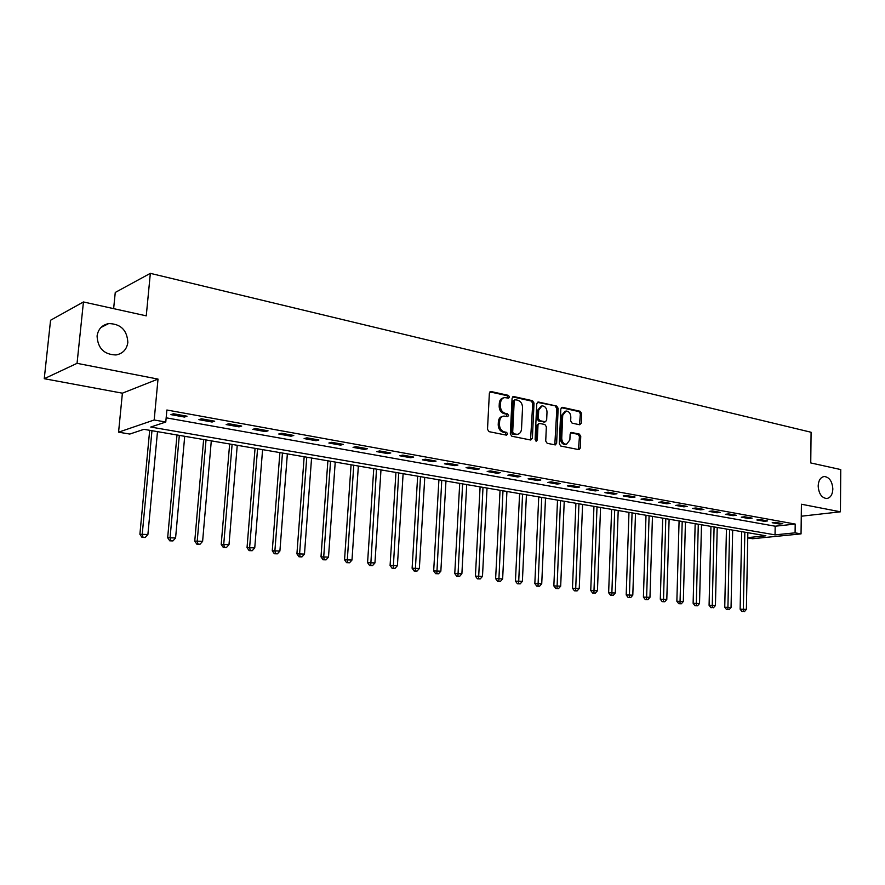 <?xml version="1.0" encoding="UTF-8"?>
<svg xmlns="http://www.w3.org/2000/svg" width="885" height="885" viewBox="0 0 885 885"><rect width="100%" height="100%" fill="white"/><g stroke="black" fill="none" stroke-linecap="round" stroke-linejoin="round"><path stroke-width="1.33" d="M509.494 397.011L508.433 395.374L491.12 391.546L489.372 393.172L487.502 429.313L489.051 431.659L506.463 435.154L507.669 433.982L506.596 432.356L504.361 431.902C501.22 430.873 499.594 428.384 499.472 424.435L499.616 421.437C499.948 418.295 501.375 416.503 503.897 416.061L507.647 416.625L508.576 415.452L507.514 413.826L505.291 413.35C502.16 412.299 500.523 409.799 500.401 405.872L500.556 402.885C500.877 399.788 502.271 398.018 504.749 397.575L508.576 398.173L509.494 397.011M507.99 398.084L507.182 395.695L489.925 391.878M506.12 435.088L505.346 432.632L503.111 432.179L504.361 431.902M507.061 416.536L506.264 414.125L504.041 413.649L505.291 413.35M818.171 485.976C818.758 493.631 821.59 497.812 826.667 498.532C830.451 497.89 832.519 494.726 832.851 489.029C832.265 481.385 829.422 477.214 824.311 476.506C820.572 477.148 818.525 480.301 818.171 485.976M97.073 336.023C97.781 348.303 104.098 354.62 116.023 354.962C122.838 353.613 126.776 349.442 127.838 342.429C127.108 330.105 120.725 323.822 108.678 323.578C102.029 324.961 98.158 329.109 97.073 336.023M579.697 424.767L581.268 423.185L581.655 413.538L580.239 411.293L562.429 407.343L560.824 408.936L559.331 443.794L560.78 446.051L579.011 449.668L580.272 448.02L580.748 436.305L579.321 434.07L571.378 432.455L570.117 434.092L569.874 439.933L566.477 444.336C563.557 444.049 561.975 442.024 561.732 438.263L562.705 415.33L566.013 411.005C568.966 411.282 570.571 413.317 570.825 417.101L570.67 420.895L572.097 423.141L579.697 424.767M166.159 417.82L775.172 526.21L795.206 524.064L795.084 532.836L801.047 533.887L752.593 538.722L747.748 537.914M83.444 301.962L77.05 363.337L44.25 378.703L50.567 320.248L83.444 301.962L146.257 315.856L150.339 273.343L811.091 432.256L810.748 462.932L840.75 469.57L840.429 511.807L801.423 504.229L801.047 533.887M44.25 378.703L122.395 393.183L158.017 379.09L77.05 363.337M158.017 379.09L154.178 419.988L165.772 422.023L150.749 427.046L775.039 534.861L795.084 532.836M795.206 524.064L166.889 410.009L165.772 422.023M534.02 403.029L532.538 400.717L513.787 396.569L512.083 398.184L510.324 433.916L511.851 436.239L530.712 440.022L532.383 438.363L534.02 403.029L532.759 403.328L531.277 401.027L512.614 396.9M538.423 402.022L556.698 406.082L558.147 408.35L556.632 443.252L555.349 444.912L547.184 443.319L545.724 441.051L546.355 426.78L544.883 424.501L539.297 423.373L538.003 425.032L537.317 439.956L536.399 441.128L535.115 439.513L536.764 403.626L538.423 402.022L537.372 402.277M801.268 516.221L840.429 511.807M170.927 414.623L184.434 417.056L187.012 416.204L173.471 413.76L170.927 414.623M198.893 419.656L212.068 422.023L214.701 421.194L201.492 418.815L198.893 419.656M226.162 424.557L239.016 426.869L241.705 426.061L228.828 423.738L226.162 424.557M252.778 429.336L265.323 431.592L268.055 430.818L255.488 428.55L252.778 429.336M278.753 434.015L290.999 436.216L293.787 435.464L281.507 433.252L278.753 434.015M304.108 438.573L316.067 440.719L318.899 439.989L306.918 437.832L304.108 438.573M328.866 443.02L340.548 445.122L343.424 444.414L331.72 442.301L328.866 443.02M353.06 447.367L364.465 449.425L367.386 448.739L355.947 446.671L353.06 447.367M376.689 451.615L387.84 453.629L390.794 452.954L379.621 450.941L376.689 451.615M399.788 455.775L410.684 457.733L413.682 457.091L402.763 455.122L399.788 455.775M422.366 459.835L433.03 461.749L436.051 461.118L425.375 459.193L422.366 459.835M444.447 463.806L454.879 465.676L457.932 465.067L447.489 463.187L444.447 463.806M466.052 467.689L476.252 469.515L479.327 468.928L469.116 467.081L466.052 467.689M487.181 471.484L497.16 473.276L500.268 472.701L490.279 470.897L487.181 471.484M507.857 475.201L517.625 476.96L520.756 476.395L510.977 474.637L507.857 475.201M528.091 478.84L537.66 480.555L540.812 480.013L531.243 478.287L528.091 478.84M547.903 482.402L557.273 484.084L560.448 483.564L551.078 481.871L547.903 482.402M567.307 485.887L576.478 487.535L579.675 487.027L570.504 485.378L567.307 485.887M586.312 489.305L595.295 490.921L598.514 490.423L589.521 488.808L586.312 489.305M604.931 492.657L613.736 494.239L616.967 493.753L608.161 492.171L604.931 492.657M623.173 495.932L631.802 497.481L635.054 497.016L626.414 495.456L623.173 495.932M641.05 499.151L649.501 500.667L652.776 500.213L644.313 498.686L641.05 499.151M658.573 502.293L666.87 503.786L670.144 503.344L661.847 501.85L658.573 502.293M675.764 505.39L683.884 506.851L687.18 506.419L679.049 504.948L675.764 505.39M692.612 508.421L700.577 509.849L703.885 509.428L695.909 507.99L692.612 508.421M709.139 511.386L716.961 512.791L720.268 512.393L712.447 510.977L709.139 511.386M725.346 514.307L733.023 515.678L736.342 515.291L728.665 513.897L725.346 514.307M741.254 517.161L748.787 518.522L752.117 518.134L744.584 516.774L741.254 517.161M756.874 519.971L764.264 521.298L767.605 520.922L760.204 519.595L756.874 519.971M772.196 522.725L779.453 524.031L782.794 523.666L775.537 522.36L772.196 522.725M150.339 273.343L115.26 292.448L113.634 308.644M747.748 537.615L765.879 535.79L143.945 429.325L129.785 434.059L118.568 432.179L154.178 419.988M122.395 393.183L118.568 432.179M775.172 526.21L775.039 534.861M184.434 417.056L184.556 415.762M212.068 422.023L212.179 420.74M239.016 426.869L239.127 425.596M265.323 431.592L265.423 430.342M290.999 436.216L291.088 434.977M316.067 440.719L316.155 439.491M340.548 445.122L340.637 443.905M364.465 449.425L364.543 448.219M387.84 453.629L387.918 452.434M410.684 457.733L410.762 456.56M433.03 461.749L433.097 460.587M454.879 465.676L454.945 464.525M476.252 469.515L476.307 468.386M497.16 473.276L497.215 472.159M517.625 476.96L517.681 475.842M537.66 480.555L537.704 479.46M557.273 484.084L557.318 483M576.478 487.535L576.522 486.462M595.295 490.921L595.339 489.847M613.736 494.239L613.77 493.177M631.802 497.481L631.835 496.441M649.501 500.667L649.535 499.627M666.87 503.786L666.892 502.757M683.884 506.851L683.917 505.833M700.577 509.849L700.61 508.842M716.961 512.791L716.983 511.795M733.023 515.678L733.045 514.694M748.787 518.522L748.81 517.537M764.264 521.298L764.275 520.325M779.453 524.031L779.464 523.068M503.587 397.874L503.499 397.896C501.021 398.338 499.627 400.108 499.306 403.195L500.556 402.885M504.041 413.649C500.899 412.598 499.273 410.109 499.151 406.171L499.306 403.195M502.791 416.326L502.647 416.359C500.125 416.802 498.697 418.583 498.366 421.725L499.616 421.437M503.111 432.179C499.97 431.161 498.344 428.672 498.211 424.723L498.366 421.725M530.535 439.978L532.759 403.328M515.413 399.721L514.218 400.85L512.692 432.179L513.754 433.805L517.26 434.347C519.772 433.916 521.199 432.123 521.519 428.971L522.537 407.653C522.415 403.759 520.811 401.292 517.736 400.23L515.413 399.721M514.882 399.766L512.968 401.159L514.218 400.85M517.006 434.402L512.492 434.07L511.441 432.455L512.968 401.159M537.284 402.354L556.698 406.082M554.795 444.845L556.864 408.638L555.426 406.37M538.987 423.45L536.73 425.309L536.056 440.221L537.317 439.956M535.812 440.973L536.056 440.221M547.007 412.023C546.753 408.173 545.105 406.115 542.062 405.839L538.677 410.209L538.301 418.373L539.784 420.663L545.37 421.791L546.653 420.154L547.007 412.023M541.211 406.049L537.416 410.507L538.677 410.209M544.408 422.012L538.511 420.95L537.04 418.66L537.416 410.507M565.227 411.193L561.422 415.618L562.705 415.33M565.902 444.447L565.194 444.591C562.274 444.303 560.692 442.279 560.448 438.517L561.422 415.618M578.436 449.591L579.454 436.559L578.038 434.336L570.648 432.787M579.476 424.723L580.372 413.815L578.956 411.58L561.322 407.675M149.687 430.309L139.896 534.263L147.895 534.507L157.486 431.637M151.966 430.696L142.275 533.81L142.961 537.217L142.009 537.394L145.206 537.494L142.961 537.217M147.895 534.507L145.206 537.494M142.009 537.394L139.896 534.263M176.989 434.977L167.663 537.726L175.584 537.98L184.711 436.305M179.323 435.376L170.108 537.295L170.739 540.658L169.765 540.823L172.94 540.923L170.739 540.658M175.584 537.98L172.94 540.923M169.765 540.823L167.663 537.726M203.627 439.535L194.755 541.111L202.61 541.355L211.294 440.852M206.028 439.956L197.255 540.691L197.853 544.01L196.846 544.175L199.999 544.275L197.853 544.01M202.61 541.355L199.999 544.275M196.846 544.175L194.755 541.111M229.646 443.993L221.206 544.408L228.994 544.662L237.246 445.299M232.102 444.414L223.761 544.01L224.314 547.273L223.297 547.439L226.405 547.538L224.314 547.273M228.994 544.662L226.405 547.538M223.297 547.439L221.206 544.408M255.057 448.341L247.037 547.638L254.747 547.881L262.591 449.635M257.568 448.772L249.647 547.24L250.156 550.47L249.116 550.625L252.203 550.724L250.156 550.47M254.747 547.881L252.203 550.724M249.116 550.625L247.037 547.638M279.892 452.6L272.259 550.78L279.903 551.023L287.359 453.872M282.459 453.031L274.925 550.404L275.401 553.59L274.328 553.745L277.392 553.844L275.401 553.59M279.903 551.023L277.392 553.844M274.328 553.745L272.259 550.78M304.163 456.748L296.917 553.855L304.484 554.098L311.564 458.021M306.763 457.191L299.617 553.49L300.048 556.643L298.975 556.787L301.995 556.886L300.048 556.643M304.484 554.098L301.995 556.886M298.975 556.787L296.917 553.855M327.881 460.808L321.001 556.864L328.501 557.107L335.227 462.07M330.536 461.262L323.744 556.51L324.142 559.619L323.047 559.762L326.056 559.862L324.142 559.619M328.501 557.107L326.056 559.862M323.047 559.762L321.001 556.864M351.068 464.78L344.542 559.796L351.987 560.05L358.359 466.03M353.768 465.244L347.329 559.464L347.705 562.539L346.588 562.661L349.564 562.76L347.705 562.539M351.987 560.05L349.564 562.76M346.588 562.661L344.542 559.796M373.758 468.663L367.574 562.672L374.941 562.915L380.981 469.902M376.501 469.127L370.726 565.382L369.598 565.504L372.552 565.603L370.726 565.382M374.941 562.915L372.552 565.603M369.598 565.504L367.574 562.672M395.949 472.457L390.086 565.482L397.398 565.725L403.117 473.685M398.726 472.933L393.25 568.17L392.11 568.292L395.031 568.391L393.25 568.17M397.398 565.725L395.031 568.391M392.11 568.292L390.086 565.482M417.665 476.185L412.111 568.236L419.357 568.48L424.767 477.391M420.475 476.661L415.286 570.891L414.125 571.013L417.023 571.113L415.286 570.891M419.357 568.48L417.023 571.113M414.125 571.013L412.111 568.236M438.916 479.814L433.672 570.925L440.852 571.168L445.963 481.02M441.759 480.301L436.836 573.557L435.663 573.668L438.54 573.768L436.836 573.557M440.852 571.168L438.54 573.768M435.663 573.668L433.672 570.925M459.724 483.376L454.768 573.557L461.881 573.801L466.716 484.582M462.601 483.874L457.932 576.168L456.76 576.279L459.603 576.367L457.932 576.168M461.881 573.801L459.603 576.367M456.76 576.279L454.768 573.557M480.101 486.872L475.411 576.135L482.48 576.378L487.027 488.055M483 487.369L478.586 578.724L477.391 578.823L480.223 578.923L478.586 578.724M482.48 576.378L480.223 578.923M477.391 578.823L475.411 576.135M500.047 490.279L495.633 578.657L502.636 578.901L506.928 491.463M502.979 490.788L498.808 581.224L497.602 581.323L500.412 581.423L498.808 581.224M502.636 578.901L500.412 581.423M497.602 581.323L495.633 578.657M519.595 493.631L515.446 581.124L522.382 581.368L526.42 494.792M522.559 494.14L518.61 583.669L517.404 583.768L520.181 583.868L518.61 583.669M522.382 581.368L520.181 583.868M517.404 583.768L515.446 581.124M538.744 496.905L534.839 583.547L541.731 583.79L545.514 498.067M541.731 497.414L538.014 586.069L536.786 586.158L539.54 586.257L538.014 586.069M541.731 583.79L539.54 586.257M536.786 586.158L534.839 583.547M557.517 500.125L553.844 585.914L560.681 586.158L564.232 501.275M560.526 500.633L557.019 588.414L555.791 588.503L558.524 588.602L557.019 588.414M560.681 586.158L558.524 588.602M555.791 588.503L553.844 585.914M575.914 503.266L572.473 588.248L579.244 588.481L582.584 504.406M578.945 503.786L575.637 590.726L574.409 590.804L577.12 590.903L575.637 590.726M579.244 588.481L577.12 590.903M574.409 590.804L572.473 588.248M593.946 506.353L590.737 590.527L597.452 590.76L600.561 507.492M596.999 506.884L593.901 592.983L592.651 593.061L595.339 593.16L593.901 592.983M597.452 590.76L595.339 593.16M592.651 593.061L590.737 590.527M611.635 509.384L608.637 592.751L615.296 592.994L618.206 510.512M614.699 509.904L611.8 595.196L610.55 595.273L613.216 595.373L611.8 595.196M615.296 592.994L613.216 595.373M610.55 595.273L608.637 592.751M628.981 512.36L626.193 594.941L632.797 595.185L635.496 513.466M632.067 512.88L629.346 597.364L628.096 597.441L630.739 597.53L629.346 597.364M632.797 595.185L630.739 597.53M628.096 597.441L626.193 594.941M646.006 515.269L643.406 597.098L649.966 597.331L652.466 516.375M649.092 515.8L646.559 599.488L645.298 599.565L647.92 599.654L646.559 599.488M649.966 597.331L647.92 599.654M645.298 599.565L643.406 597.098M662.699 518.123L660.298 599.2L666.803 599.433L669.115 519.218M665.808 518.654L663.44 601.579L662.179 601.645L664.779 601.745L663.44 601.579M666.803 599.433L664.779 601.745M662.179 601.645L660.298 599.2M679.083 520.933L676.859 601.269L683.32 601.501L685.444 522.017M682.202 521.464L680.001 603.625L678.74 603.692L681.317 603.791L680.001 603.625M683.32 601.501L681.317 603.791M678.74 603.692L676.859 601.269M695.156 523.688L693.121 603.293L699.526 603.526L701.484 524.761M698.298 524.219L696.263 605.639L694.979 605.705L697.546 605.794L696.263 605.639M699.526 603.526L697.546 605.794M694.979 605.705L693.121 603.293M710.943 526.387L709.084 605.285L715.434 605.517L717.215 527.46M714.095 526.929L712.215 607.608L710.932 607.674L712.215 607.608M715.434 605.517L713.476 607.763M710.932 607.674L709.084 605.285M726.441 529.042L724.749 607.243L731.054 607.475L732.669 530.104M729.605 529.584L727.868 609.544L726.585 609.61L727.868 609.544M731.054 607.475L729.107 609.699M726.585 609.61L724.749 607.243M741.663 531.642L740.125 609.168L746.387 609.389L747.847 532.704M744.838 532.184L743.345 609.013L743.245 611.447L741.962 611.502L743.245 611.447M746.387 609.389L744.462 611.601M741.962 611.502L740.125 609.168M507.182 395.695L508.433 395.374M505.346 432.632L506.596 432.356M506.264 414.125L507.514 413.826M499.151 406.171L500.401 405.872M498.211 424.723L499.472 424.435M489.958 391.845L491.12 391.546M531.122 438.628L532.383 438.363M512.669 396.845L513.787 396.569M531.277 401.027L532.538 400.717M511.441 432.455L512.692 432.179M512.492 434.07L513.754 433.805M514.827 434.546L516.088 434.269M556.864 408.638L558.147 408.35M555.36 443.507L556.632 443.252M536.73 425.309L538.003 425.032M537.04 418.66L538.301 418.373M538.511 420.95L539.784 420.663M543.733 422.056L545.005 421.769M560.448 438.517L561.732 438.263M570.803 432.665L571.71 432.477M578.038 434.336L579.321 434.07M579.454 436.559L580.748 436.305M578.978 448.275L580.272 448.02M561.433 407.576L562.429 407.343M578.956 411.58L580.239 411.293M580.372 413.815L581.655 413.538M579.985 423.45L581.268 423.185M101.023 327.439L108.678 323.578M823.57 476.606L824.311 476.506M515.999 434.612L517.26 434.347M544.098 422.079L545.37 421.791M565.194 444.591L566.477 444.336"/></g></svg>
